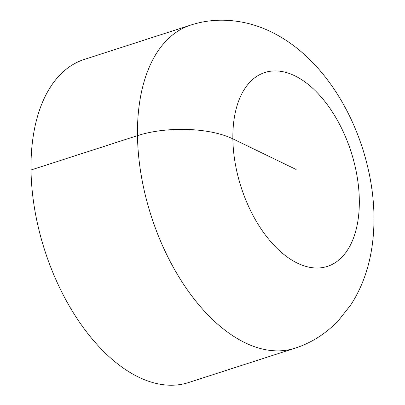 <?xml version="1.0" encoding="UTF-8"?>
<svg xmlns="http://www.w3.org/2000/svg" width="405" height="405" viewBox="0 0 405 405"><rect width="100%" height="100%" fill="white"/><g stroke="black" fill="none" stroke-linecap="round" stroke-linejoin="round"><path stroke-width="0.61" d="M31.018 169.994L137.482 135.635A169.761 96.248 72.1 0 0 294.997 348.204L188.527 382.563A169.761 96.248 -107.9 0 1 31.018 169.994A169.761 96.248 -107.9 0 1 84.255 59.444L190.72 25.085A169.761 96.248 72.1 0 0 137.482 135.635A67.903 26.659 -0.8 0 1 232.865 138.859L296.09 169.467M232.865 138.859A101.857 57.748 72.1 0 0 297.402 263.139A101.857 57.748 72.1 0 0 359.316 200.07A101.857 57.748 72.1 0 0 294.784 75.796A101.857 57.748 72.1 0 0 232.865 138.859M294.997 348.204C311.425 342.903 325.924 333.664 338.489 320.492L350.77 304.935C366.565 280.609 374.301 251.065 373.982 216.3C373.405 170.611 357.342 121.48 330.824 84.397C320.315 69.65 308.514 57.186 295.427 47.01C280.154 35.281 264.257 27.398 247.733 23.358C227.914 18.64 208.909 19.212 190.72 25.085"/></g></svg>

